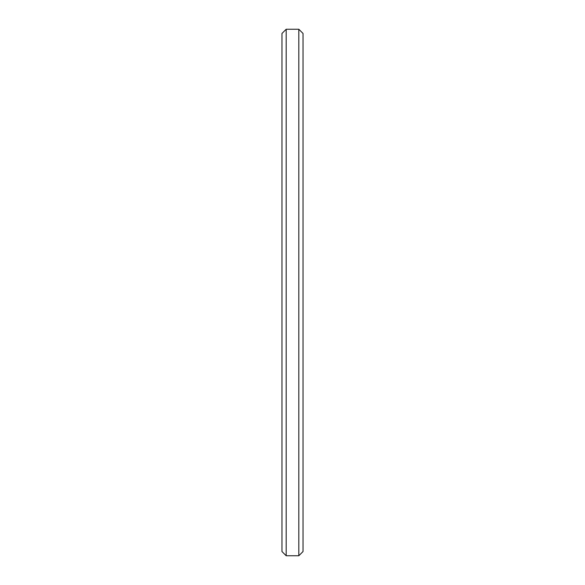<?xml version="1.0" encoding="UTF-8"?>
<svg xmlns="http://www.w3.org/2000/svg" width="585" height="585" viewBox="0 0 585 585"><rect width="100%" height="100%" fill="white"/><g stroke="black" fill="none" stroke-linecap="round" stroke-linejoin="round"><path stroke-width="0.88" d="M281.97 551.538L281.97 33.462L286.182 29.25L286.182 555.75L281.97 551.538M298.818 29.25L303.03 33.462L303.03 551.538L298.818 555.75L298.818 29.25L286.182 29.25M298.818 555.75L286.182 555.75"/></g></svg>
